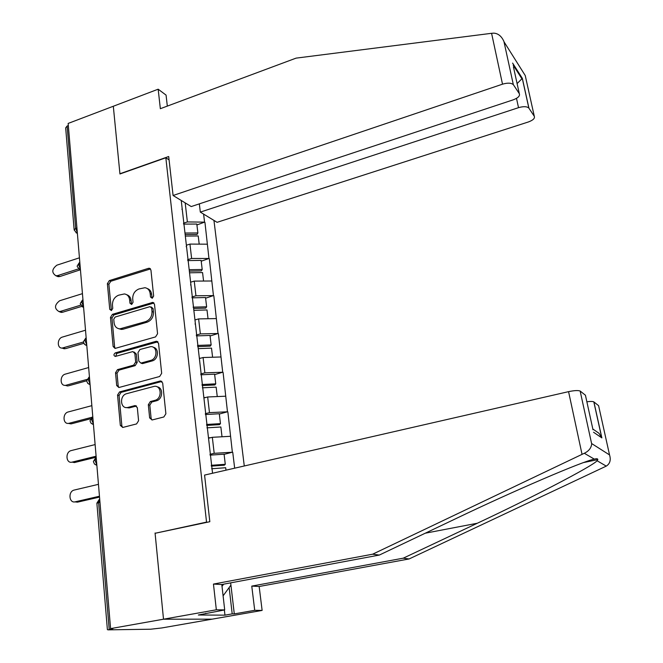 <?xml version="1.0" encoding="UTF-8"?>
<svg xmlns="http://www.w3.org/2000/svg" width="663" height="663" viewBox="0 0 663 663"><rect width="100%" height="100%" fill="white"/><g stroke="black" fill="none" stroke-linecap="round" stroke-linejoin="round"><path stroke-width="0.99" d="M152.258 298.259L153.642 296.063L150.94 270.073L149.44 268.266L148.479 268.333L109.312 280.598L107.389 283.665L109.735 309.323L111.401 310.574L112.76 308.411L112.453 305.071C112.437 300.231 114.5 296.941 118.652 295.184L124.412 293.941C127.395 294.447 129.144 296.419 129.641 299.85L129.965 303.215L131.672 304.466L133.039 302.287L132.708 298.922C132.666 294.057 134.755 290.734 138.973 288.96L144.982 287.709C147.94 288.272 149.664 290.245 150.169 293.626L150.518 297.007L152.258 298.259M149.639 417.914L152.15 419.961L163.836 416.986L165.883 413.762L162.675 382.982L160.405 380.96L119.547 391.924L117.558 395.065L120.326 425.414L122.771 427.444L136.57 423.93L138.584 420.74L137.324 407.621L134.962 405.59L127.627 407.496C120.152 409.22 119.274 395.297 126.724 393.665L154.131 386.372C161.615 384.938 162.369 398.761 154.869 400.369L150.352 401.554L148.33 404.745L149.639 417.914L151.114 418.328L151.96 419.994M155.067 532.994L163.504 619.201L110.58 628.615L68.148 123.434L113.315 106.254L119.945 173.979L165.833 157.777L206.541 522.112L155.938 533.102M155.565 336.903L157.562 333.738L154.496 304.276L152.78 302.394L112.42 314.337L110.472 317.428L113.124 346.5L115.055 348.431L155.565 336.903M158.54 343.202L161.673 373.31L159.65 376.501L118.868 387.524L116.688 385.526L115.528 372.763L117.5 369.631L133.686 365.131L135.675 361.981L134.854 353.528L132.857 351.572L115.296 356.445C113.506 355.567 113.497 354.382 115.287 352.898L156.02 341.312L158.54 343.202M207.362 522.237L206.541 522.112M244.282 465.981L213.942 220.406M165.833 157.777L169.082 159.907M224.102 454.354L232.365 452.224L214.19 453.318L209.98 454.312M232.746 452.323L234.661 468.186M212.55 473.249L181.239 200.466M203.599 214.099L204.569 222.138L187.38 221.931L183.477 223.207M196.919 224.956L204.569 222.138M204.942 222.362L208.961 258.479L191.615 258.471L187.662 259.705M201.221 261.205L208.961 258.479M209.334 258.686L213.445 295.599L195.941 295.789L191.939 296.983M205.605 298.209L213.445 295.599M213.817 295.781L218.019 333.497L200.359 333.903L196.306 335.047M210.08 336L218.019 333.497M218.4 333.663L222.702 372.225L204.867 372.846L200.765 373.949M214.655 374.603L222.702 372.225M223.075 372.366L227.475 411.789L209.475 412.643L205.323 413.687M219.329 414.043L227.475 411.789M227.857 411.905L232.365 452.224M214.19 453.318L212.334 437.307L208.53 438.226M230.442 436.304L212.334 437.307M209.475 412.643L207.66 396.98L203.906 397.949M225.594 396.209L207.66 396.98M204.867 372.846L203.093 357.523L199.381 358.534M220.862 356.984L203.093 357.523M200.359 333.903L198.618 318.903L194.955 319.964M195.03 323.983L195.37 323.544M216.221 318.58L198.618 318.903M195.941 295.789L194.242 281.104L190.621 282.198M190.554 284.908L190.878 284.444M211.679 280.988L194.242 281.104M191.615 258.471L189.95 244.092L186.378 245.227M186.17 246.677L186.485 246.18M207.237 244.183L189.95 244.092M68.322 125.572L67.12 126.028L75.673 228.362L76.925 227.948M74.115 229.448L65.67 127.901L67.12 126.028M187.38 221.931L185.176 202.861M181.877 209.268L182.184 208.737M223.099 595.855L230.931 585.097L230.666 582.86L234.288 613.897L254.716 610.316L262.125 610.424L212.102 619.159L163.504 619.201L155.092 533.284L209.823 521.715L204.569 475.081L568.572 391.651C574.291 390.457 578.153 390.25 580.15 391.037L591.694 443.978C591.197 448.055 588.736 451.155 584.31 453.277L372.647 554.193L213.461 584.078L216.337 609.794L163.504 619.201L212.102 619.159L161.855 627.944L150.658 629.22L108.069 629.85L112.975 628.582L110.58 628.615M152.15 298.292L151.603 294.273C151.197 291.306 149.755 289.399 147.285 288.546M126.732 294.737C129.244 295.549 130.694 297.463 131.1 300.48L131.622 304.483M150.509 268.929L110.796 281.261L108.873 284.319L111.409 310.574M153.982 303.016L113.903 314.942L111.964 318.025L114.624 347.039L115.213 348.423M151.645 307.939L149.904 306.671L115.122 317.047L113.754 319.218L114.086 322.773C114.641 326.519 116.58 328.541 119.904 328.856L145.678 321.596C149.962 319.839 152.076 316.483 152.018 311.535L151.645 307.939L153.078 308.56L151.172 306.936M118.743 328.715L121.387 329.428L123.277 329.171L121.801 328.591M153.078 308.56L153.451 312.149C153.509 317.088 151.404 320.436 147.128 322.185L123.277 329.171M134.158 352.045L136.321 354.067L137.15 362.504L135.161 365.644L119 370.128L117.028 373.252L118.196 385.999L118.892 387.515M157.918 341.801L116.779 353.429L115.669 356.379M150.7 360.407C157.703 358.824 157.653 346.061 150.675 346.641L139.959 349.5L137.979 352.65L138.807 361.111L140.896 363.092L150.7 360.407L152.15 360.929C158.474 359.528 159.402 348.183 153.294 347.288M140.937 363.084L142.76 363.539L141.294 363.017M152.15 360.929L142.76 363.539M157.172 386.861C163.595 387.524 162.891 399.457 156.327 400.817L151.819 401.993L149.805 405.184L151.114 418.328M126.086 407.546L129.128 407.919L128.009 407.405M136.537 406.005L129.509 407.836M161.938 381.432L121.047 392.38L119.067 395.521L121.843 425.803L122.663 427.469M79.436 257.816L56.877 265.167C51.813 269.128 51.474 272.65 55.883 275.75L57.689 275.584L59.894 276.521L58.087 276.678L56.529 276.023M184.977 233.028L197.872 232.945L196.812 224.044L183.576 224.102M185.151 234.536L197.035 234.453L197.872 232.945M186.353 245.053L186.949 245.053M185.325 236.061L198.229 235.962L199.198 244.141M59.894 276.521L80.438 269.766M57.689 275.584L78.416 268.913M82.444 293.651L59.637 300.753C54.391 304.947 54.167 308.552 58.966 311.56L60.457 311.378L62.678 312.223L61.187 312.406L59.305 311.685M189.187 269.708L202.198 269.485L201.121 260.402L187.762 260.592M189.345 271.109L201.345 270.902L202.198 269.485M190.596 281.982L191.383 281.966M189.543 272.8L202.563 272.568L203.566 281.046M62.678 312.223L81.64 306.414M60.457 311.378L80.662 305.179M63.283 347.909L65.521 348.663L62.148 348.083L83.422 342.025M85.51 330.215L62.446 337.061C57.126 338.345 56.827 348.382 62.14 348.083L64.377 348.829M193.107 307.168L206.624 306.803L205.522 297.521L192.038 297.853M193.637 308.461L205.745 308.121L206.624 306.803M194.922 319.699L195.966 319.665M193.845 310.317L206.997 309.952L208.033 318.729M65.521 348.663L83.811 343.326M88.651 367.542L65.314 374.123C59.703 375.407 59.769 386.09 65.405 385.336L67.651 385.99L65.206 385.344M197.491 345.431L211.141 344.917L210.014 335.437L196.397 335.917M197.632 346.616L210.237 346.136L211.141 344.917M199.348 358.227L200.698 358.169M198.245 348.647L211.514 348.125L212.599 357.233M68.422 385.849L86.679 380.794M66.176 385.195L86.969 379.427M91.85 405.657L68.248 411.947C62.322 413.231 62.803 424.618 68.745 423.334L71.016 423.889L68.347 423.384M201.975 384.523L215.748 383.852L214.605 374.164L200.864 374.802M202.099 385.593L214.829 384.963L215.748 383.852M203.864 397.593L205.629 397.502M202.356 387.822L216.138 387.134L217.257 396.565M71.389 423.814L90.499 418.817M69.118 423.259L91.801 417.317M95.116 444.583L71.239 450.575C65.007 451.851 65.919 463.918 72.126 462.119L96.094 456.219M206.558 424.469L220.464 423.632L219.296 413.737L205.422 414.532M206.665 425.414L219.519 424.643L220.464 423.632M208.489 437.829L210.784 437.679M206.947 427.842L220.862 426.989L222.022 436.768M72.126 462.119L74.413 462.567L96.176 457.221M222.014 586.341L223.646 584.178M491.581 33.307L493.761 33.15C498.145 33.415 501.535 36.175 503.921 41.446L513.344 84.673C511.272 82.842 507.659 82.676 502.513 84.176L491.581 33.307L296.088 58.129L160.347 108.699L158.167 89.198L113.315 106.254L119.92 173.747L168.7 156.518L173.084 195.494L502.513 84.176M158.167 89.198L166.065 95.099L167.325 106.105M199.339 203.864L200.325 212.102L217.083 222.32L528.303 121.992C533.052 120.243 535.049 118.337 534.295 116.282L528.842 108.069C526.919 106.387 523.48 106.254 518.524 107.663L516.494 98.364M200.325 212.102L518.524 107.663M173.084 195.494L191.226 206.558L513.195 99.84C518.126 97.967 520.165 95.903 519.311 93.665L513.469 84.839M517.107 83.604L522.336 78.342L528.941 108.21M519.311 93.665L513.435 66.88M254.716 610.316L251.766 586.109L403.237 558.18L409.121 558.95L606.264 466.114C609.993 463.727 611.087 459.998 609.546 454.934L598.598 405.665L593.907 401.944L601.863 437.903L598.938 433.246L594.413 430.113M403.237 558.18L477.343 523.231C530.972 498.128 591.736 466.619 597.123 460.768L597.802 459.641C597.91 458.647 596.75 458.481 594.321 459.136C583.133 461.075 512.88 491.291 456.79 518.201L379.327 555.064L221.807 584.517L224.699 609.91L198.345 615.007L224.956 615.156L232.199 613.88L229.149 587.542M251.766 586.109L259.167 586.498L262.125 610.424M409.121 558.95L259.167 586.498M580.258 391.112L585.429 395.214L592.995 429.748M216.337 609.794L224.699 609.91M234.288 613.897L232.199 613.88M213.461 584.078L221.807 584.517M372.647 554.193L379.327 555.064M586.863 401.77C590.451 401.314 592.763 401.355 593.816 401.877L593.907 401.944M205.762 613.267L205.803 613.681M224.956 615.156L224.367 609.968M98.456 484.338L73.958 490.114C67.899 491.739 69.134 503.499 75.201 501.816L77.496 502.156L74.878 501.874M211.24 465.31L225.279 464.299L224.086 454.18L210.08 455.141M211.331 466.122L224.309 465.194L225.279 464.299M211.638 468.749L225.693 467.73L225.975 470.175M77.496 502.156L99.533 497.084M75.201 501.816L99.458 496.231M76.013 232.746L76.717 233.044L74.165 230.003L75.673 228.362L77.281 232.216M99.956 502.173L98.596 502.479L109.196 629.253M99.69 498.982L98.596 502.479L96.897 503.408L107.398 629.693M77.38 233.368L76.717 233.044L77.356 233.111M80.364 268.921L78.74 265.051L79.817 262.407M79.137 269.41L80.024 269.733L77.206 266.601M83.513 306.397L81.872 302.519L82.95 299.742M82.336 306.853L83.579 307.201M86.729 344.685L85.079 340.799L86.157 337.881M85.61 345.108L86.795 345.44M90.011 383.794L88.345 379.899L89.43 376.849M88.958 384.192L90.069 384.499M93.367 423.773L91.693 419.861L92.77 416.671M92.389 424.138L93.425 424.419M96.806 464.63L95.107 460.71L96.193 457.371M95.903 464.962L96.856 465.227M151.603 294.273L150.169 293.626M131.431 303.836L129.965 303.215M131.1 300.48L129.641 299.85M111.227 309.936L109.735 309.323M108.873 284.319L107.389 283.665M110.796 281.261L109.312 280.598M149.904 269.029L148.479 268.333M151.951 297.646L150.518 297.007M114.624 347.039L113.124 346.5M111.964 318.025L110.472 317.428M113.903 314.942L112.42 314.337M153.435 303.107L152.001 302.477M147.128 322.185L145.678 321.596M153.451 312.149L152.018 311.535M118.196 385.999L116.688 385.526M117.028 373.252L115.528 372.763M119 370.128L117.5 369.631M135.161 365.644L133.686 365.131M137.15 362.504L135.675 361.981M136.321 354.067L134.854 353.528M116.779 353.429L115.287 352.898M157.454 341.876L156.02 341.312M149.805 405.184L148.33 404.745M151.819 401.993L150.352 401.554M156.327 400.817L154.869 400.369M136.305 406.054L134.813 405.623M121.843 425.803L120.326 425.414M119.067 395.521L117.558 395.065M121.047 392.38L119.547 391.924M161.565 381.498L160.123 381.01M534.295 116.282L525.237 75.532L504.12 41.976M512.607 63.093L522.336 78.342M606.264 466.114L597.123 460.768M594.321 459.136L584.31 453.277M591.703 443.588L609.546 454.934M601.863 437.903L593.542 432.235M582.031 454.304L568.572 391.651M425.248 533.209L477.343 523.231M79.245 262.763L77.181 266.037M82.427 300.099L80.298 303.455M83.588 307.259L80.314 303.977M85.676 338.221L83.472 341.677M83.488 342.158L84.549 344.379L86.787 345.423M88.991 377.164L86.72 380.728M86.737 381.159L87.789 383.413L90.069 384.474M92.397 416.961L90.035 420.632M90.044 421.013L91.113 423.309L93.425 424.37M95.87 457.619L93.425 461.423M93.433 461.755L94.502 464.092L96.848 465.161M99.433 499.189L96.889 503.126M150.269 268.672L149.44 268.266M153.824 302.858L152.78 302.394M121.387 329.428L119.904 328.856M142.363 363.606L140.896 363.092M157.869 341.743L156.559 341.238M129.128 407.919L127.627 407.496M136.454 406.021L134.962 405.59M161.847 381.44L160.405 380.96M55.883 275.75L58.087 276.678M58.966 311.56L61.187 312.406M65.405 385.336L67.651 385.99M68.745 423.334L71.016 423.889M528.842 108.069L522.311 78.524M513.179 65.131L522.112 79.104M513.344 84.673L503.921 41.446M583.78 462.509L597.802 459.641M593.816 401.877L601.681 437.447M598.938 433.246L592.838 429.027M591.694 443.978L580.15 391.037"/></g></svg>
